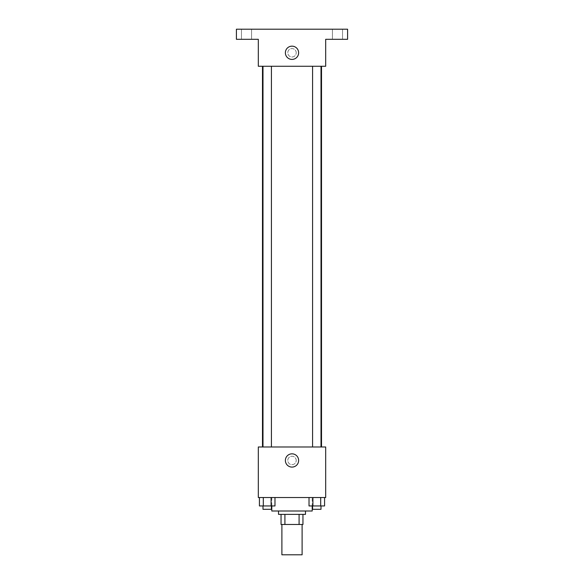 <?xml version="1.0" encoding="UTF-8"?>
<svg xmlns="http://www.w3.org/2000/svg" width="584" height="584" viewBox="0 0 584 584"><rect width="100%" height="100%" fill="white"/><g stroke="black" fill="none" stroke-linecap="round" stroke-linejoin="round"><path stroke-width="0.44" stroke-dasharray="2.92 2.19" d="M302.111 554.8L281.889 554.8M302.111 524.476L281.889 524.476L302.111 524.476M284.912 524.476L281.05 524.476L281.05 514.373L284.912 514.373L284.912 524.476L302.95 524.476M299.088 514.373L284.912 514.373L299.088 514.373L299.088 524.476M284.912 514.373L281.05 514.373M278.524 514.373L305.476 514.373M292 511L278.524 511L292 511M312.214 511L271.786 511M312.214 497.524L271.786 497.524L312.214 497.524L312.214 505.948M259.42 497.524L259.42 505.948L263.311 505.948L259.42 505.948L263.311 505.948L263.311 497.524L271.093 497.524L259.42 497.524L274.984 497.524L263.311 497.524L263.311 505.948L274.984 505.948L271.093 505.948L274.984 505.948L274.984 497.524L271.093 497.524L274.984 497.524L271.093 497.524L271.093 505.948L263.311 505.948L271.093 505.948L271.093 497.524L274.984 497.524L263.311 497.524L274.984 497.524M258.31 497.524L325.689 497.524L325.689 446.986L258.31 446.986L258.31 497.524M309.016 497.524L309.016 505.948L312.907 505.948L309.016 505.948L312.907 505.948L312.907 497.524L320.689 497.524L309.016 497.524L324.58 497.524L312.907 497.524L312.907 505.948L324.58 505.948L320.689 505.948L324.58 505.948L324.58 497.524L320.689 497.524L324.58 497.524L320.689 497.524L320.689 505.948L312.907 505.948L320.689 505.948L320.689 497.524L324.58 497.524L312.907 497.524L324.58 497.524M296.212 460.462A4.212 4.212 0 0 0 289.898 456.812A4.212 4.212 0 0 0 289.898 464.112A4.212 4.212 0 0 0 296.212 460.462A4.212 4.212 0 0 0 289.898 456.812A4.212 4.212 0 0 0 289.898 464.112A4.212 4.212 0 0 0 296.212 460.462M321.514 446.986L262.486 446.986L321.514 446.986M271.414 446.986L262.99 446.986L271.414 446.986L262.99 446.986L271.414 446.986L271.414 66.262L262.99 66.262L271.414 66.262M321.01 446.986L312.586 446.986L321.01 446.986L312.586 446.986L321.01 446.986L321.01 66.262L312.586 66.262L321.01 66.262M258.31 464.674L258.31 456.25L258.31 464.674M325.689 456.25L325.689 464.674L325.689 456.25M298.628 460.462A6.628 6.628 0 0 1 288.686 466.2A6.628 6.628 0 0 1 288.686 454.724A6.628 6.628 0 0 1 298.628 460.462M321.514 66.262L262.486 66.262L321.514 66.262M258.31 66.262L325.689 66.262L325.689 39.31L347.589 39.31L347.589 29.2L236.411 29.2L236.411 39.31L258.31 39.31L258.31 66.262M296.212 52.786A4.212 4.212 0 0 0 289.898 49.136A4.212 4.212 0 0 0 289.898 56.429A4.212 4.212 0 0 0 296.212 52.786A4.212 4.212 0 0 0 289.898 49.136A4.212 4.212 0 0 0 289.898 56.429A4.212 4.212 0 0 0 296.212 52.786M258.31 56.998L258.31 48.574L258.31 56.998M325.689 48.574L325.689 56.998L325.689 48.574M298.628 52.786A6.628 6.628 0 0 1 288.686 58.524A6.628 6.628 0 0 1 288.686 47.049A6.628 6.628 0 0 1 298.628 52.786M246.514 39.31L251.573 39.31L246.514 39.31M337.486 39.31L332.427 39.31L337.486 39.31M246.514 29.2L251.573 29.2L246.514 29.2M337.486 29.2L332.427 29.2L337.486 29.2M321.01 505.948L312.586 505.948L321.01 505.948L312.586 505.948L321.01 505.948L321.01 509.314L312.586 509.314L321.01 509.314L312.586 509.314L312.586 505.948M271.414 505.948L262.99 505.948L271.414 505.948L262.99 505.948L271.414 505.948L271.414 509.314L262.99 509.314L271.414 509.314L262.99 509.314L262.99 505.948M320.689 497.524L320.689 505.948M312.907 497.524L312.907 505.948M271.093 497.524L271.093 505.948M263.311 497.524L263.311 505.948M271.786 497.524L271.786 505.948M262.99 66.262L262.99 446.986M312.586 66.262L312.586 446.986M251.573 39.31L251.573 29.2L251.573 39.31M241.462 39.31L241.462 29.2L241.462 39.31M342.538 39.31L342.538 29.2L342.538 39.31M332.427 39.31L332.427 29.2L332.427 39.31"/><path stroke-width="0.88" d="M281.889 524.476L281.889 554.8L302.111 554.8L302.111 524.476M299.088 514.373L299.088 524.476L281.05 524.476L281.05 514.373M299.088 524.476L302.95 524.476L302.95 514.373L302.95 524.476M305.476 511L305.476 514.373L278.524 514.373L278.524 511M284.912 514.373L284.912 524.476M271.786 505.948L271.786 511L312.214 511L312.214 505.948M325.689 497.524L258.31 497.524L258.31 446.986L325.689 446.986L325.689 497.524M298.628 460.462A6.628 6.628 0 0 1 288.686 466.2A6.628 6.628 0 0 1 288.686 454.724A6.628 6.628 0 0 1 298.628 460.462M321.514 66.262L321.514 446.986M312.586 446.986L312.586 66.262M271.414 66.262L271.414 446.986M325.689 66.262L258.31 66.262L258.31 39.31L236.411 39.31L236.411 29.2L347.589 29.2L347.589 39.31L325.689 39.31L325.689 66.262M298.628 52.786A6.628 6.628 0 0 1 288.686 58.524A6.628 6.628 0 0 1 288.686 47.049A6.628 6.628 0 0 1 298.628 52.786M324.58 497.524L324.58 505.948L309.016 505.948L309.016 497.524M320.689 497.524L320.689 505.948M312.907 497.524L312.907 505.948M321.01 505.948L321.01 509.314L312.586 509.314L312.586 505.948M274.984 497.524L274.984 505.948L259.42 505.948L259.42 497.524M271.093 497.524L271.093 505.948M263.311 497.524L263.311 505.948M271.414 505.948L271.414 509.314L262.99 509.314L262.99 505.948M262.486 66.262L262.486 446.986M321.01 446.986L321.01 66.262M262.99 66.262L262.99 446.986"/></g></svg>
